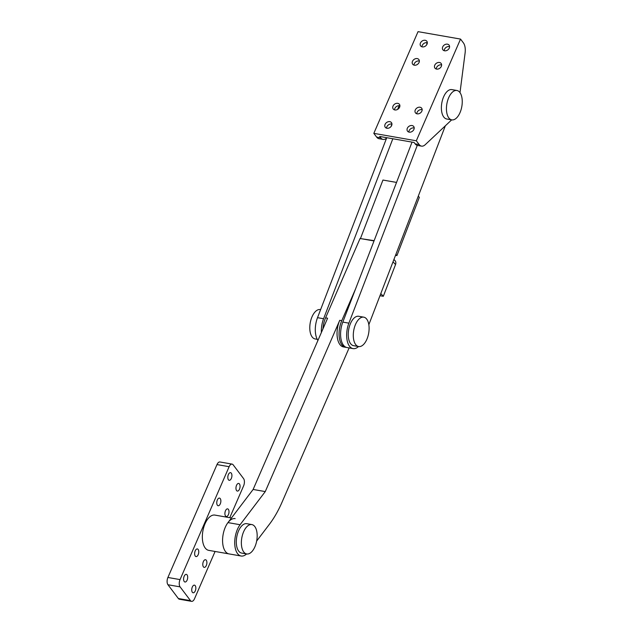 <?xml version="1.0" encoding="UTF-8"?>
<svg xmlns="http://www.w3.org/2000/svg" width="633" height="633" viewBox="0 0 633 633"><rect width="100%" height="100%" fill="white"/><g stroke="black" fill="none" stroke-linecap="round" stroke-linejoin="round"><path stroke-width="0.95" d="M187.083 574.891A3.877 1.978 -80.1 0 1 187.392 579.361A3.877 1.978 -80.1 0 1 184.978 582.012A3.877 1.978 -80.1 0 1 184.203 581.498A3.877 1.978 -80.1 0 1 183.894 577.019A3.877 1.978 -80.1 0 1 186.308 574.368A3.877 1.978 -80.1 0 1 187.083 574.891M198.137 549.46A3.877 1.978 -80.1 0 1 198.453 553.938A3.877 1.978 -80.1 0 1 196.032 556.589A3.877 1.978 -80.1 0 1 195.265 556.075A3.877 1.978 -80.1 0 1 194.948 551.596A3.877 1.978 -80.1 0 1 197.369 548.946A3.877 1.978 -80.1 0 1 198.137 549.46M206.279 560.237A3.877 1.978 -80.1 0 1 206.595 564.715A3.877 1.978 -80.1 0 1 204.174 567.366A3.877 1.978 -80.1 0 1 203.407 566.851A3.877 1.978 -80.1 0 1 203.09 562.373A3.877 1.978 -80.1 0 1 205.511 559.722A3.877 1.978 -80.1 0 1 206.279 560.237M195.225 585.667A3.877 1.978 -80.1 0 1 195.542 590.138A3.877 1.978 -80.1 0 1 193.12 592.789A3.877 1.978 -80.1 0 1 192.353 592.274A3.877 1.978 -80.1 0 1 192.036 587.796A3.877 1.978 -80.1 0 1 194.458 585.145A3.877 1.978 -80.1 0 1 195.225 585.667M228.394 509.383A3.877 1.978 -80.1 0 1 228.703 513.861A3.877 1.978 -80.1 0 1 226.29 516.512A3.877 1.978 -80.1 0 1 225.522 515.99A3.877 1.978 -80.1 0 1 225.206 511.519A3.877 1.978 -80.1 0 1 227.627 508.869A3.877 1.978 -80.1 0 1 228.394 509.383M239.448 483.952A3.877 1.978 -80.1 0 1 239.765 488.431A3.877 1.978 -80.1 0 1 237.343 491.081A3.877 1.978 -80.1 0 1 236.576 490.567A3.877 1.978 -80.1 0 1 236.259 486.089A3.877 1.978 -80.1 0 1 238.681 483.438A3.877 1.978 -80.1 0 1 239.448 483.952M220.252 498.606A3.877 1.978 -80.1 0 1 220.561 503.085A3.877 1.978 -80.1 0 1 218.148 505.735A3.877 1.978 -80.1 0 1 217.372 505.221A3.877 1.978 -80.1 0 1 217.064 500.743A3.877 1.978 -80.1 0 1 219.477 498.092A3.877 1.978 -80.1 0 1 220.252 498.606M231.306 473.175A3.877 1.978 -80.1 0 1 231.615 477.654A3.877 1.978 -80.1 0 1 229.201 480.305A3.877 1.978 -80.1 0 1 228.434 479.79A3.877 1.978 -80.1 0 1 228.117 475.312A3.877 1.978 -80.1 0 1 230.539 472.661A3.877 1.978 -80.1 0 1 231.306 473.175M178.356 598.517L190.493 600.638A5.373 2.73 99.9 0 0 191.562 601.35L179.424 599.229A5.373 2.73 -80.1 0 1 178.356 598.517L167.951 584.742A5.373 2.73 -80.1 0 1 167.903 577.47L216.992 464.575A5.373 2.73 -80.1 0 1 219.952 461.979L232.089 464.108A5.373 2.73 99.9 0 0 229.13 466.703L216.992 464.575M232.089 464.108A5.373 2.73 99.9 0 1 233.158 464.82L243.563 478.588A5.373 2.73 99.9 0 1 243.61 485.859L229.771 517.691M215.085 551.47L194.521 598.755A5.373 2.73 99.9 0 1 191.562 601.35M167.903 577.47L180.041 579.599L229.13 466.703M180.041 579.599A5.373 2.73 99.9 0 0 180.089 586.87L167.951 584.742M190.493 600.638L180.089 586.87M374.135 240.659L360.881 238.649M395.514 255.313L396.938 255.566L395.862 254.411M396.543 182.423L382.949 180.049L360.549 238.285M396.938 255.566L419.339 197.33L418.271 196.175M317.924 340.443A17.898 9.115 -80.1 0 1 317.513 317.671L386.747 137.693M321.398 332.452A17.898 9.115 -80.1 0 1 323.582 318.731L392.824 138.762M391.059 126.505L391.946 124.195M397.643 109.382L399.067 105.687M251.831 524.575L246.775 523.689A14.915 7.596 99.9 0 0 237.478 533.88A14.915 7.596 99.9 0 0 238.681 551.098A14.915 7.596 99.9 0 0 241.64 553.076L246.696 553.962A14.915 7.596 99.9 0 0 256.001 543.771A14.915 7.596 99.9 0 0 254.798 526.553A14.915 7.596 99.9 0 0 251.831 524.575A14.915 7.596 99.9 0 0 242.534 534.766A14.915 7.596 99.9 0 0 243.737 551.984A14.915 7.596 99.9 0 0 246.696 553.962M456.915 90.487L451.851 89.601A14.915 7.596 99.9 0 0 442.554 99.792A14.915 7.596 99.9 0 0 443.757 117.01A14.915 7.596 99.9 0 0 446.716 118.996L451.772 119.874A14.915 7.596 99.9 0 0 461.077 109.691A14.915 7.596 99.9 0 0 459.875 92.465A14.915 7.596 99.9 0 0 456.915 90.487A14.915 7.596 99.9 0 0 447.61 100.679A14.915 7.596 99.9 0 0 448.813 117.896A14.915 7.596 99.9 0 0 451.772 119.874M393.932 259.443L394.984 260.582A4.771 3.83 137.1 0 1 395.538 264.539L383.313 296.299L380.797 293.585M383.313 296.299L379.974 295.722M322.949 328.891A17.898 9.115 -80.1 0 1 325.576 317.837L360.066 238.506L374.024 240.944M231.464 517.984L214.911 515.096A17.898 9.115 -80.1 0 0 203.747 527.321A17.898 9.115 -80.1 0 0 205.195 547.98A17.898 9.115 -80.1 0 0 208.748 550.362L228.988 553.899A17.898 9.115 -80.1 0 1 225.435 551.517A17.898 9.115 -80.1 0 1 227.959 522.605L253.129 489.459L327.601 318.193L325.576 317.837M246.601 553.946A17.898 9.115 -80.1 0 1 241.126 556.019A17.898 9.115 -80.1 0 1 237.573 553.638A17.898 9.115 -80.1 0 1 240.097 524.725L265.267 491.58L339.739 320.314A17.898 9.115 -80.1 0 0 343.45 346.924L345.468 347.28A17.898 9.115 -80.1 0 1 341.765 320.662L355.58 288.901M349.123 347.921L281.962 502.373A83.54 42.522 -80.1 0 1 269.468 524.195L256.658 541.057M253.129 489.459L265.267 491.58M346.243 347.351A17.898 9.115 -80.1 0 1 345.468 347.28M421.958 46.818A3.877 3.015 142.9 0 1 422.258 45.41A3.877 3.015 142.9 0 1 427.322 42.759M427.022 44.16A3.877 3.015 142.9 0 1 423.952 46.795A3.877 3.015 142.9 0 1 420.644 45.924A3.877 3.015 142.9 0 1 420.447 43.012A3.877 3.015 142.9 0 1 423.524 40.385A3.877 3.015 142.9 0 1 426.832 41.248A3.877 3.015 142.9 0 1 427.022 44.16M413.998 65.12A3.877 3.015 142.9 0 1 414.299 63.719A3.877 3.015 142.9 0 1 419.363 61.069M419.062 62.469A3.877 3.015 142.9 0 1 415.992 65.104A3.877 3.015 142.9 0 1 412.684 64.234A3.877 3.015 142.9 0 1 412.487 61.322A3.877 3.015 142.9 0 1 415.565 58.687A3.877 3.015 142.9 0 1 418.872 59.557A3.877 3.015 142.9 0 1 419.062 62.469M444.216 50.703A3.877 3.015 142.9 0 1 444.516 49.303A3.877 3.015 142.9 0 1 449.588 46.644M449.288 48.053A3.877 3.015 142.9 0 1 446.21 50.687A3.877 3.015 142.9 0 1 442.902 49.817A3.877 3.015 142.9 0 1 442.704 46.905A3.877 3.015 142.9 0 1 445.782 44.27A3.877 3.015 142.9 0 1 449.09 45.141A3.877 3.015 142.9 0 1 449.288 48.053M436.256 69.013A3.877 3.015 142.9 0 1 436.556 67.604A3.877 3.015 142.9 0 1 441.628 64.954M441.328 66.362A3.877 3.015 142.9 0 1 438.25 68.989A3.877 3.015 142.9 0 1 434.942 68.127A3.877 3.015 142.9 0 1 434.744 65.215A3.877 3.015 142.9 0 1 437.822 62.58A3.877 3.015 142.9 0 1 441.13 63.45A3.877 3.015 142.9 0 1 441.328 66.362M416.799 113.766A3.877 3.015 142.9 0 1 417.1 112.358A3.877 3.015 142.9 0 1 422.164 109.707M421.863 111.115A3.877 3.015 142.9 0 1 418.793 113.742A3.877 3.015 142.9 0 1 415.485 112.88A3.877 3.015 142.9 0 1 415.288 109.96A3.877 3.015 142.9 0 1 418.366 107.333A3.877 3.015 142.9 0 1 421.673 108.196A3.877 3.015 142.9 0 1 421.863 111.115M394.541 109.873A3.877 3.015 142.9 0 1 394.842 108.465A3.877 3.015 142.9 0 1 399.906 105.814M399.605 107.222A3.877 3.015 142.9 0 1 396.527 109.857A3.877 3.015 142.9 0 1 393.22 108.987A3.877 3.015 142.9 0 1 393.03 106.075A3.877 3.015 142.9 0 1 396.1 103.44A3.877 3.015 142.9 0 1 399.407 104.31A3.877 3.015 142.9 0 1 399.605 107.222M408.839 132.068A3.877 3.015 142.9 0 1 409.14 130.667A3.877 3.015 142.9 0 1 414.204 128.016M413.903 129.417A3.877 3.015 142.9 0 1 410.833 132.052A3.877 3.015 142.9 0 1 407.525 131.181A3.877 3.015 142.9 0 1 407.328 128.27A3.877 3.015 142.9 0 1 410.406 125.643A3.877 3.015 142.9 0 1 413.713 126.505A3.877 3.015 142.9 0 1 413.903 129.417M386.581 128.183A3.877 3.015 142.9 0 1 386.874 126.774A3.877 3.015 142.9 0 1 391.946 124.123M391.645 125.532A3.877 3.015 142.9 0 1 388.567 128.159A3.877 3.015 142.9 0 1 385.26 127.296A3.877 3.015 142.9 0 1 385.07 124.384A3.877 3.015 142.9 0 1 388.14 121.75A3.877 3.015 142.9 0 1 391.447 122.62A3.877 3.015 142.9 0 1 391.645 125.532M421.523 146.128L417.479 145.424A11.932 6.077 -80.1 0 1 415.106 143.833L414.077 142.472L379.673 136.459L380.702 137.828A11.932 6.077 99.9 0 0 383.076 139.41L379.025 138.706A11.932 6.077 -80.1 0 1 376.659 137.116L373.818 133.357L416.316 140.787L419.157 144.546A11.932 6.077 99.9 0 0 421.523 146.128A11.932 6.077 99.9 0 0 425.234 144.688L451.677 119.859M460.001 92.64L465.097 53.014A11.932 6.077 99.9 0 0 463.38 42.838L460.539 39.08L418.041 31.65L373.818 133.357M460.539 39.08L416.316 140.787M426.8 44.603A11.932 6.077 99.9 0 0 426.816 42.656M383.076 139.41A11.932 6.077 99.9 0 0 386.573 138.168M241.126 556.019L228.988 553.899A17.898 9.115 -80.1 0 1 225.435 551.517A17.898 9.115 -80.1 0 1 223.987 530.858A17.898 9.115 -80.1 0 1 235.144 518.633M358.531 346.536A17.898 9.115 -80.1 0 1 353.056 348.609L346.987 347.541A17.898 9.115 -80.1 0 1 343.956 345.792A17.898 9.115 -80.1 0 1 342.809 322.094L412.043 142.116M353.056 348.609A17.898 9.115 -80.1 0 1 350.033 346.852A17.898 9.115 -80.1 0 1 348.878 323.154L417.274 145.376M445.339 125.817L368.833 324.682M363.769 317.165L358.705 316.278A14.915 7.596 99.9 0 0 349.408 326.47A14.915 7.596 99.9 0 0 350.611 343.687A14.915 7.596 99.9 0 0 353.57 345.665L358.634 346.552A14.915 7.596 99.9 0 0 367.931 336.36A14.915 7.596 99.9 0 0 366.729 319.143A14.915 7.596 99.9 0 0 363.769 317.165A14.915 7.596 99.9 0 0 354.464 327.348A14.915 7.596 99.9 0 0 355.675 344.566A14.915 7.596 99.9 0 0 358.634 346.552M317.244 339.32L315.123 338.948A14.915 7.596 -80.1 0 1 312.164 336.97A14.915 7.596 -80.1 0 1 310.961 319.744A14.915 7.596 -80.1 0 1 320.258 309.561L320.607 309.616M317.513 317.671L323.582 318.731M395.538 264.539L393.014 261.825M227.959 522.605L240.097 524.725M341.765 320.662L339.739 320.314M415.106 143.833L419.157 144.546M376.659 137.116L380.702 137.828M342.809 322.094L348.878 323.154"/></g></svg>
